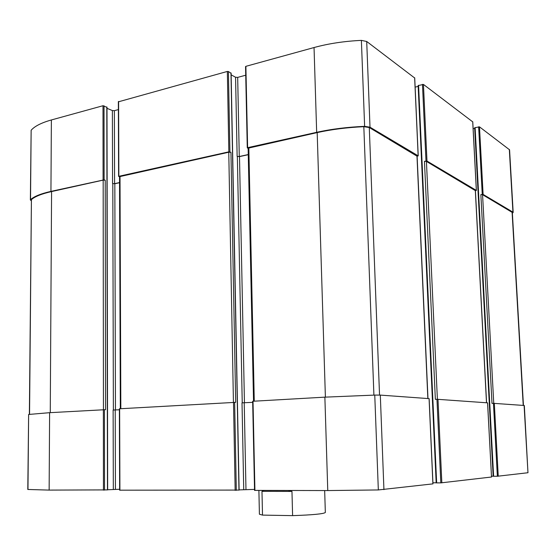 <?xml version="1.0" encoding="UTF-8"?>
<svg xmlns="http://www.w3.org/2000/svg" width="556" height="556" viewBox="0 0 556 556"><rect width="100%" height="100%" fill="white"/><g stroke="black" fill="none" stroke-linecap="round" stroke-linejoin="round"><path stroke-width="0.83" d="M418.168 86.409L415.13 87.125M472.725 121.868L423.45 84.429L418.133 85.568L436.175 482.879L440.811 482.886L436.96 399.271L435.355 399.354L424.45 161.309L426.98 161.059L476.339 190.395L475.415 190.729M474.706 128.373L473.121 128.693M513.181 212.441L509.567 149.814L479.48 126.844L474.678 127.755L493.158 476.27L497.363 476.256L493.45 403.329L492.004 403.399L480.857 194.614L483.108 194.412L512.938 212.142L513.181 212.441L512.375 213.108M106.808 107.287L102.999 105.73L51.374 119.964C41.394 122.779 34.646 126.212 31.143 130.257L30.365 199.972L31.24 200.709M118.386 109.595L114.383 110.672L112.381 110.561L106.995 108.316M230.976 73.26L228.419 71.516L227.341 71.446L118.546 101.783M245.731 75.213L237.683 77.388L235.563 77.249L231.143 74.831M414.658 77.986L366.71 41.478L361.386 40.38C344.359 41.179 328.582 43.563 314.043 47.538L245.884 66.331L245.682 66.762M417.118 156.257L418.154 155.812L370.004 127.192L364.625 126.351C347.389 127.081 331.404 129.075 316.67 132.321L247.622 147.667L247.274 147.875L248.136 148.341M120.325 408.695L119.519 176.669L228.766 152.226L230.942 152.33L228.843 151.844L118.852 176.294L119.519 176.822M29.371 414.345L31.421 199.597C35.042 196.47 41.763 193.794 51.576 191.57L103.166 180.116L105.223 180.193L104.118 179.838L50.943 191.389C40.866 193.676 34.062 196.435 30.531 199.667L30.365 199.972M436.168 482.782L432.922 482.789M235.563 77.249L237.134 156.417L239.49 156.604L248.268 154.693M112.381 110.561L112.562 183.577L114.828 183.73L119.54 182.709M474.685 128.373L493.151 476.193L491.476 476.207M487.556 402.843L436.96 399.271M487.556 402.829L491.518 477.013L440.811 482.886M429.079 398.638L380.304 395.101L374.758 395.087L324.871 397.151L252.792 401.265M432.909 483.873L378.33 489.947L327.762 490.559L254.69 490.392M254.523 489.398L239.108 489.892M238.969 490.079L119.846 490.177M230.942 152.33L235.681 402.335L119.575 408.778M119.651 489.266L107.662 489.76M107.468 489.892L49.143 490.1L27.8 489.468L28.627 414.463L27.967 489.509M105.223 180.193L105.564 409.668L49.609 412.684L28.627 414.463M524.093 405.456L527.971 472.732L524.322 405.498L493.45 403.329M527.971 472.732L497.363 476.256M119.387 409.772L113.125 410.036L113.327 489.336M252.674 402.342L242.013 402.85L243.73 489.468M119.54 182.576L114.592 183.654L112.562 183.577M248.268 154.554L239.275 156.514L237.134 156.417M523.453 405.414L512.34 212.489L482.559 194.683L480.857 194.614M416.986 156.153L369.281 127.526L363.826 126.685C347.062 127.463 331.515 129.437 317.184 132.592L248.129 148.188L253.536 401.175M475.331 190.618L426.424 161.4L424.45 161.309M258.894 490.448L259.409 514.224L262.508 515.106L261.98 491.344L263.607 490.455M262.508 515.106L292.602 515.634L291.969 491.414L288.39 490.496M292.602 515.634C312.694 514.953 323.606 513.904 325.336 512.5L324.669 490.559M291.969 491.414L261.98 491.344M472.718 121.722L476.339 190.395M423.45 84.429L426.98 161.059M366.71 41.478L370.004 127.192M414.644 77.764L418.154 155.812M361.386 40.38L364.625 126.351M314.043 47.538L316.67 132.321M245.884 66.331L247.622 147.667M118.602 101.428L118.852 176.294M227.341 71.446L228.843 151.844M51.374 119.964L50.943 191.389M102.999 105.73L103.089 179.796M31.143 130.257L30.531 199.667M509.324 149.439L512.938 212.142M479.48 126.844L483.108 194.412M239.49 156.604L244.445 402.801M237.349 156.507L242.235 402.857M114.828 183.73L115.46 409.987M112.805 183.654L113.375 410.043M441.839 482.851L437.982 399.257M422.47 84.359L425.993 161.011M418.571 85.283L436.648 482.9M380.304 395.101L383.932 489.648M432.909 483.901L429.072 398.61M374.758 395.087L378.33 489.947M324.871 397.151L327.762 490.559M254.919 490.441L253.015 401.203M230.969 72.919L238.969 490.121M236.3 490.364L234.646 402.287M228.419 71.516L229.927 151.892M235.16 490.406L233.513 402.308M119.908 490.218L119.637 408.736M106.808 106.954L107.468 489.926M104.528 490.149L104.424 409.633M104.021 105.786L104.118 179.838M49.609 412.684L49.143 490.1M103.451 490.19L103.36 409.654M498.245 476.228L494.326 403.315M478.633 126.796L482.254 194.385M475.102 127.519L493.617 476.283M115.433 489.259L115.217 410.001M245.967 489.384L244.223 402.815M114.383 110.672L114.592 183.654M237.683 77.388L239.275 156.514M475.317 190.388L486.5 402.752M426.424 161.4L437.384 399.257M512.097 212.19L523.217 405.393M482.559 194.683L493.749 403.315M103.166 180.116L103.437 409.647M51.576 191.57L50.262 412.649M31.421 199.597L29.551 414.324M228.766 152.226L233.43 402.308M120.013 176.37L120.833 408.667M248.831 147.771L254.266 401.133M317.184 132.592L325.392 397.123M363.826 126.685L373.91 395.107M369.281 127.526L379.539 395.059M416.972 155.798L427.849 398.527M418.133 85.568L436.175 482.879M231.108 73.093L239.115 490.093M106.995 107.127L107.662 489.899M474.678 127.755L493.158 476.27M491.518 477.013L487.598 402.836M119.651 490.204L119.38 408.764M254.551 490.42L252.653 401.244M432.971 483.887L429.142 398.624M472.76 121.792L476.388 190.451M118.359 101.609L118.609 176.44M245.543 66.588L247.274 147.875M414.713 77.868L418.223 155.895M475.401 190.493L486.583 402.759M417.104 155.965L427.981 398.534"/></g></svg>

